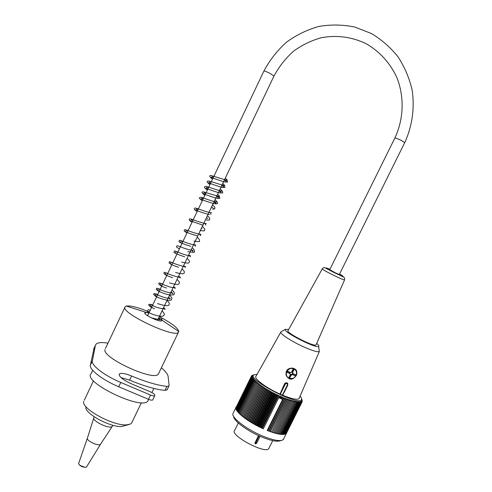 <?xml version="1.0" encoding="UTF-8"?>
<svg xmlns="http://www.w3.org/2000/svg" width="492" height="492" viewBox="0 0 492 492"><rect width="100%" height="100%" fill="white"/><g stroke="black" fill="none" stroke-linecap="round" stroke-linejoin="round"><path stroke-width="0.74" d="M132.145 421.976L131.567 423.188L130.392 424.067L126.592 424.867C113.068 426.121 80.928 408.44 83.732 401.411M128.498 424.664L121.616 426.502C110.288 427.566 83.738 412.948 85.983 406.97M335.698 273.017L329.745 269.708L394.855 138.031C395.359 137.791 397.53 138.603 401.355 140.472L404.738 142.631L339.345 274.487L335.698 273.017M260.102 436.306L256.578 443.415L255.422 443.858L255.022 442.757L258.564 435.617M238.312 422.991L234.702 430.322C228.977 434.793 264.88 454.264 268.718 448.698L269.093 447.954M255.422 443.858L259.118 435.869M233.011 413.354C230.766 417.161 246.098 429.178 262.218 435.863C272.433 440.039 279.259 441.429 282.691 440.032L283.847 438.532M278.749 397.721L282.648 399.412L283.195 398.348L282.66 397.007L281.891 397.585L281.479 396.497L280.674 397.056L280.286 395.974L279.253 396.632L263.325 428.815C246.769 421.521 232.568 409.676 236.338 406.767L236.375 406.736M286.848 432.48L286.344 433.538C283.853 435.451 277.482 434.43 267.224 430.475L282.648 399.412L278.724 397.696M283.195 398.348L284.087 397.597L284.597 398.815L285.36 398.102L285.895 399.319L286.608 398.582L287.168 399.799L287.832 399.03L288.41 400.242L289.025 399.449L289.616 400.654L290.182 399.836L290.784 401.029L291.295 400.187L291.91 401.374L292.371 400.5L292.992 401.675L293.398 400.783L294.025 401.946L294.382 401.023L295.009 402.173L295.317 401.232L295.944 402.364L296.196 401.398L296.817 402.517L297.02 401.527L297.635 402.634L297.783 401.626L298.392 402.708L298.49 401.675L299.087 402.745L299.136 401.693L299.714 402.739L299.72 401.675L300.28 402.696L300.237 401.613L300.778 402.616L300.692 401.515L301.209 402.493L301.079 401.386L301.571 402.333L301.393 401.214L301.867 402.142L301.645 401.005L302.088 401.909L302.149 400.242M257.064 374.381L254.106 374.781C245.348 378.422 298.3 406.423 301.387 399.695C301.897 398.926 301.467 397.739 300.095 396.134M253.657 374.929L251.855 375.556L252.722 375.341L251.455 376.036L252.402 375.845L251.357 376.331L252.341 376.146L251.332 376.657L252.353 376.485L251.375 377.02L252.427 376.854L251.486 377.419L252.574 377.253L251.67 377.844L252.79 377.684L251.922 378.305L253.072 378.145L252.248 378.797L253.417 378.637L252.642 379.314L253.835 379.154L253.103 379.861L254.321 379.701L253.632 380.433L254.868 380.267L254.223 381.029L255.477 380.863L254.887 381.651L256.154 381.472L255.606 382.29L256.892 382.106L256.393 382.954L257.685 382.758L257.236 383.631L258.534 383.428L258.134 384.326L259.438 384.111L259.093 385.039L260.391 384.805L260.102 385.759L261.4 385.513L261.154 386.491L262.451 386.226L262.261 387.229L263.546 386.946L263.404 387.967L264.684 387.671L264.591 388.717L265.852 388.397L265.815 389.461L267.058 389.123L267.07 390.211L268.294 389.849L268.355 390.956L269.561 390.568L269.665 391.687L270.846 391.281L271 392.419L272.15 391.983L272.347 393.139L273.466 392.678L273.706 393.846L274.8 393.36L275.077 394.535L276.135 394.024L276.455 395.211L277.476 394.67L277.839 395.869L278.816 395.304L279.253 396.632M257.236 383.631L241.498 415.58L252.433 423.163L261.855 428.108L277.839 395.869M261.172 427.566L277.476 394.67M260.477 427.456L276.455 395.211M259.837 426.921L276.135 394.024M259.106 426.779L275.077 394.535M258.509 426.257L274.8 393.36M257.747 426.084L273.706 393.846M257.181 425.574L273.466 392.678M256.387 425.377L272.347 393.139M255.871 424.873L272.15 391.983M255.053 424.651L271 392.419M254.579 424.166L270.846 391.281M253.731 423.913L269.665 391.687M253.306 423.44L269.561 390.568M252.433 423.163L268.355 390.956M252.058 422.708L268.294 389.849M251.166 422.407L267.07 390.211M250.834 421.964L267.058 389.123M249.924 421.638L265.815 389.461M249.647 421.22L265.852 388.397M248.718 420.869L264.591 388.717M248.491 420.469L264.684 387.671M247.55 420.1L263.404 387.967M247.371 419.725L263.546 386.946M246.418 419.332L262.261 387.229M246.295 418.975L262.451 386.226M245.336 418.569L261.154 386.491M245.262 418.231L261.4 385.513M244.296 417.806L260.102 385.759M244.278 417.499L260.391 384.805M243.312 417.056L259.093 385.039M243.343 416.767L259.438 384.111M242.378 416.312L258.134 384.326M242.458 416.054L258.534 383.428M241.621 415.34L240.68 414.861L256.393 382.954M240.797 414.621L239.918 414.159L255.606 382.29M240.041 413.92L239.223 413.477L254.887 381.651M239.34 413.237L238.589 412.813L254.223 381.029M238.706 412.573L238.017 412.173L253.632 380.433M238.14 411.927L237.513 411.552L253.103 379.861M237.636 411.306L237.083 410.961L252.642 379.314M237.206 410.709L236.713 410.396L252.248 378.797M236.843 410.137L236.418 409.854L251.922 378.305M236.547 409.59L236.191 409.35L251.67 377.844M236.32 409.073L236.031 408.87L251.486 377.419M236.172 408.588L251.375 377.02M236.086 408.132L251.332 376.657M236.074 407.708L251.357 376.331M236.135 407.314L251.455 376.036M284.597 398.815L268.614 430.986L269.056 430.924L285.36 398.102M285.895 399.319L269.917 431.472L270.311 431.386L286.608 398.582M287.168 399.799L271.541 431.81L287.832 399.03M288.41 400.242L272.734 432.197L289.025 399.449M289.616 400.654L273.903 432.554L290.182 399.836M290.784 401.029L275.028 432.874L291.295 400.187M291.91 401.374L276.117 433.157L292.371 400.5M292.992 401.675L277.07 433.655L276.117 433.157M294.025 401.946L278.115 433.889L277.187 433.415M295.009 402.173L279.112 434.079L278.232 433.649M295.944 402.364L280.059 434.233L279.235 433.839M296.817 402.517L280.95 434.344L280.182 433.987M297.635 402.634L281.787 434.411L281.073 434.098M298.392 402.708L282.562 434.442L281.91 434.165M299.087 402.745L283.281 434.43L282.691 434.19M299.714 402.739L283.927 434.381L283.404 434.178M300.28 402.696L284.517 434.288L284.062 434.116M300.778 402.616L285.04 434.159L284.653 434.018M301.209 402.493L285.495 433.987L285.175 433.882M301.571 402.333L285.637 433.704M301.867 402.142L286.024 433.483M302.088 401.909L286.35 433.231M302.242 401.638L286.602 432.929M301.768 400.839L301.947 400.488M301.725 400.716L301.996 400.18M301.651 400.482L301.971 399.842M301.541 400.156L301.885 399.467M301.399 399.725L301.725 399.061M281.086 440.5L280.458 440.684C277.211 442.001 270.797 440.703 261.215 436.785C247.292 431.004 233.546 420.752 233.675 416.503M280.772 332.198L256.111 376.085C253.079 378.041 265.772 387.745 279.954 394.049L282.679 395.236C291.572 398.84 297.008 399.99 298.995 398.686L299.345 397.874M261.855 428.108L263.325 428.815M275.028 432.874L275.975 433.384M273.903 432.554L274.837 433.077M272.734 432.197L273.657 432.732M271.541 431.81L272.445 432.345M270.311 431.386L271.197 431.927M269.056 430.924L269.917 431.472M267.224 430.475L268.614 430.986M267.777 430.438L284.087 397.597M262.507 428.194L278.816 395.304M280.674 397.056L280.071 398.268M280.575 398.317L281.479 396.497M281.289 398.797L281.891 397.585M279.382 397.788L280.286 395.974M281.756 398.821L282.66 397.007M281.147 331.719L280.975 331.817C278.749 332.936 290.378 340.821 302.844 346.503C311.897 350.575 317.389 352.266 319.32 351.577L319.148 350.181M288.687 329.486L285.415 329.283C281.424 331.042 316.135 348.926 318.668 346.386C319.259 345.974 318.588 344.997 316.663 343.453M322.26 268.89L288.078 330.587C284.567 332.014 314.007 347.174 316.005 344.953L316.165 344.591M282.679 395.236L287.789 385.138M287.863 383.692L287.143 382.85L285.305 382.93L284.671 383.662L279.954 394.049M295.587 369.812L294.044 368.613L292.445 368.102C287.549 368.176 285.458 370.617 286.166 375.427L288.613 378.348L292.888 378.631M286.166 375.427C285.815 369.99 288.373 367.696 293.847 368.551L294.075 368.662C298.029 372.137 297.728 375.421 293.171 378.514L288.546 378.231L286.725 376.564M293.816 369.553L292.685 371.442L292.014 371.146M295.655 374.806L295.206 375.703L292.888 374.541L293.281 373.754M290.083 375.039L290.754 375.334L289.77 377.733L288.933 377.364M289.388 372.032L288.995 372.819L287.1 372.112M292.519 372.555C292.629 373.988 291.959 374.596 290.508 374.375L290.059 374.055M291.688 371.804L292.894 373.582L292.648 373.17L292.131 374.209L292.377 374.621L291.375 374.996L290.089 374.123L289.751 373.157L290.065 372.333M289.997 373.569L287.027 372.259L287.537 371.214L290.514 372.53L291.516 372.155L292.992 369.184L294.031 369.646L292.555 372.616M292.685 371.442L292.31 372.204M291.375 374.996L289.77 377.733M289.905 377.961L288.865 377.505L290.335 374.541M291.129 374.578L290.754 375.334M292.377 374.621L295.206 375.703M292.888 374.541L292.131 374.209M295.341 375.931L295.858 374.892L292.894 373.582M289.751 373.157L288.995 372.819M158.787 317.703L161.253 319.665L161.567 320.778C160.324 322.537 144.297 315.101 144.709 312.955L146.555 312.525L148.885 313.09M149.402 312.014C138.338 307.445 130.657 305.458 126.358 306.061L125.251 306.577L124.845 307.395C122.576 313.988 174.586 338.213 178.368 332.371L178.78 331.516C178.049 328.041 171.554 323.084 159.297 316.627M158.836 373.071L158.319 374.154C153.781 381.583 101.936 357.702 104.968 349.517M148.467 399.738L147.834 401.048C141.745 410.728 81.586 381.515 91.198 373.551L92.711 370.335M167.188 389.682L164.992 390.402C155.534 389.436 143.744 386.011 129.63 380.132L121.02 377.604M107.988 343.152C101.801 342.124 97.822 342.457 96.057 344.154L95.399 345.421L92.379 360.937C91.051 365.285 104.679 375.777 120.792 382.469L150.515 395.027C152.723 395.912 154.137 396.14 154.752 395.709L154.845 395.168C154.537 394.16 153.049 393.059 150.398 391.847L131.346 383.785C122.649 379.713 118.658 376.442 119.384 373.969C121.204 372.776 125.275 373.453 131.592 376.005C145.712 381.903 157.489 385.365 166.929 386.386L168.934 386.054L169.107 385.513L168.141 376.589C167.815 374.252 165.558 371.319 161.376 367.782M152.815 399.738L152.711 399.959C152.09 400.396 150.669 400.18 148.467 399.301L118.744 386.773C102.631 380.107 89.034 369.56 90.399 365.132L94.083 348.213M112.6 425.764L112.317 426.312C109.814 429.731 91.002 420.592 93.966 417.407M100.749 443.919L100.577 444.178C98.677 446.785 85.337 440.309 87.502 437.831L93.763 418.059M86.598 466.834L86.008 467.302C82.601 467.295 80.116 466.09 78.566 463.685L87.348 438.292M404.695 142.711L404.738 142.631C412.253 126.173 414.836 107.853 412.093 89.876C409.313 78.068 404.658 67.09 398.12 56.949C390.605 47.527 381.7 39.717 371.417 33.53L354.787 27.035C342.998 24.625 331.122 24.403 319.148 26.383C307.414 29.625 296.553 34.87 286.578 42.121C277.371 50.381 269.825 59.993 263.94 70.965M147.631 315.741L263.897 71.057C264.247 70.762 266.197 71.494 269.757 73.246L273.964 76.051M255.077 442.652L256.578 443.415M284.671 383.662L287.18 382.911L287.82 385.125L287.15 382.856M283.281 386.571L284.696 383.711L285.311 384.111L280.292 394.227M282.377 395.137L287.396 385.027C287.365 383.385 286.67 383.083 285.311 384.111M287.396 385.027L287.82 385.125L284.745 391.324M293.767 368.895C287.845 366.214 283.158 375.691 289.124 378.256C295.034 380.919 299.726 371.478 293.767 368.895M329.954 269.284C323.502 266.695 324.941 267.814 334.271 272.642C343.81 277.088 345.575 277.55 339.578 274.019M344.621 279.745L344.572 279.88C343.49 280.483 320.157 268.853 322.315 268.792C323.41 267.703 324.123 267.297 324.443 267.574L343.92 277.254C344.455 277.42 344.671 278.3 344.572 279.88L316.005 344.953M164.992 390.402L166.929 386.386M129.63 380.132L131.592 376.005M148.467 399.301L150.515 395.027M118.744 386.773L120.792 382.469M90.399 365.132L92.379 360.937M93.548 349.357L95.399 345.421M93.492 380.771L84.298 400.236M141.401 402.665L131.567 423.188M394.892 137.951C403.754 119.082 404.547 96.813 396.798 77.373C390.015 62.89 379.812 51.672 366.189 43.726C351.983 36.906 337.069 34.895 321.454 37.693C311.424 40.473 302.131 44.963 293.576 51.162C285.649 58.241 279.13 66.506 274.007 75.965L157.526 320.347M225.324 178.104L227.206 179.967C226.068 180.097 225.68 180.792 226.037 182.058C224.684 182.434 214.746 178.584 211.824 177.717L211.326 177.428L211.954 176.671L213.356 177.409M222.759 183.498L224.653 185.416C223.509 185.502 223.122 186.197 223.503 187.501C222.206 187.938 212.562 184.236 209.383 183.221L208.719 182.883L209.383 182.077L210.791 182.809M220.188 188.879L222.095 190.865C220.865 190.939 220.496 191.628 220.976 192.944C219.696 193.43 210.17 189.807 206.861 188.7L206.13 188.319L206.806 187.477L208.233 188.196M217.63 194.254L219.549 196.314C218.036 196.689 217.679 197.372 218.473 198.374C217.273 198.94 207.895 195.416 204.395 194.186L203.54 193.75L204.242 192.858L205.674 193.577M215.065 199.629L217.003 201.788C215.564 202.163 215.25 202.827 216.056 203.768C215.059 204.598 203.934 200.379 201.216 199.414L200.945 199.18L201.677 198.245L203.122 198.952M212.513 204.992C214.457 206.585 215.232 207.47 214.832 207.661L214.795 208.836L212.673 209.285M224.444 179.961C227.968 183.098 227.058 181.997 227.648 181.843L226.99 180.336L210.92 175.472C208.879 175.533 209.401 176.794 212.489 179.248M221.874 185.349C225.145 188.504 224.37 187.44 224.899 187.415L224.592 185.779L209.149 181.044C207.673 181.111 205.115 180.773 209.924 184.635M219.315 190.718C223.509 195.988 223.792 190.441 220.717 191.037L209.869 187.544C206.689 186.505 205.041 186.185 204.912 186.597C203.891 187.04 204.709 188.184 207.366 190.023M216.744 196.111C219.727 199.401 219.407 198.288 219.936 198.055L219.149 196.585L203.251 191.794C202.766 192.181 199.937 191.363 204.807 195.404M214.186 201.48C215.287 202.101 215.219 202.243 213.989 201.892M213.946 201.984C219.088 206.253 217.181 201.609 217.267 202.107L212.329 201.08L201.13 197.304C199.395 197.704 197.741 197.353 202.255 200.773M211.628 206.849L213.491 208.614M210.668 213.633L210.939 214.327C210.238 213.159 210.435 212.624 211.529 212.716C209.082 212.845 200.595 209.783 197.353 208.577C195.724 208.024 194.832 207.901 194.678 208.214C194.66 209.118 192.95 209.014 197.163 211.498M206.523 217.55L207.808 218.669M209.481 214.629C204.531 213.362 200.084 211.923 196.142 210.299L195.767 210.016L196.554 208.989L198.024 209.678M207.409 215.693C210.213 218.423 209.297 217.845 209.684 218.362L209.69 219.555C209.758 220.121 208.639 220.256 206.333 219.949M204.93 223.706L205.761 224.992C205.152 223.94 205.312 223.442 206.24 223.497C203.645 223.62 195.736 220.779 191.493 219.168C189.937 218.725 189.211 218.768 189.309 219.297C189.672 220.477 188.184 219.85 192.077 222.193M201.431 228.233L202.046 228.743M203.208 225.244L190.859 221.062L190.607 220.816L191.437 219.696L192.938 220.379M202.323 226.375C206.456 230.33 204.168 229.635 204.383 230.52C204.949 230.976 203.516 230.982 200.096 230.533M199.155 233.78L200.601 235.643C200.06 234.69 200.195 234.229 201 234.247C198.873 234.18 195.552 233.337 191.044 231.732L185.053 229.592L184.205 230.053C184.654 231.252 182.913 230.477 187.009 232.864M196.997 235.809C190.625 233.885 186.782 232.476 185.459 231.591L186.333 230.385L187.87 231.055M197.243 237.021L199.543 239.899L199.432 241.049C200.121 241.836 198.282 241.843 193.91 241.074M193.823 244.198L195.459 246.271C194.98 245.41 195.09 244.979 195.798 244.979C192.987 245.17 184.783 242.23 180.939 240.613C179.703 240.225 179.094 240.28 179.113 240.779C179.74 242.07 177.501 240.969 181.954 243.503M190.834 246.332C184.832 244.45 181.327 243.122 180.324 242.335L181.24 241.043L182.809 241.701M192.181 247.642C195.096 250.815 194.174 250.034 194.432 250.477L194.408 251.603C195.281 252.574 193.067 252.562 187.766 251.578M188.768 254.813L190.336 256.879C189.918 256.098 190.01 255.699 190.619 255.68C188.983 255.858 185.964 255.17 181.554 253.608C176.228 251.418 173.836 250.588 174.371 251.117L173.996 252.101C174.697 252.851 173.141 252.039 176.911 254.118M184.709 256.818C179.131 255.01 175.958 253.755 175.195 253.048L176.161 251.676L177.766 252.316M187.132 258.238C190.668 262.181 188.854 260.52 189.451 261.516L189.309 262.291C189.02 262.562 189.352 264.056 181.653 262.045M183.719 265.397L185.232 267.464L185.453 266.356C184.967 266.99 181.099 266 173.854 263.374C169.396 261.437 169.728 261.646 169.303 261.787L169.1 263.072L171.874 264.708M178.608 267.273C173.504 265.551 170.656 264.376 170.078 263.737L171.087 262.279L172.735 262.906M182.095 268.81C184.912 271.928 184.1 271.338 184.334 271.83L184.229 272.937C183.996 273.109 184.475 274.936 175.576 272.482M178.688 275.957L180.14 278.017L180.312 277.008C179.162 277.556 175.121 276.504 168.19 273.853C165.134 272.414 163.818 271.941 164.23 272.439L163.891 273.417C164.629 274.106 162.834 273.251 166.856 275.268M172.544 277.691C167.92 276.073 165.398 274.973 164.974 274.395L166.019 272.851L167.71 273.472M177.071 279.351C180.73 283.103 178.91 282.426 179.15 283.589C179.063 283.743 179.119 285.717 169.525 282.882M173.67 286.485L175.066 288.546L175.189 287.635L171.972 287.488C166.081 286.196 158.811 282.488 159.648 282.949C159.832 283.294 156.093 282.962 161.85 285.803M166.511 288.066C162.378 286.559 160.171 285.545 159.882 285.022L160.964 283.404L162.704 284.007M172.059 289.862C175.995 294.302 173.725 292.857 174.107 294.154C174.881 294.462 171.849 296.307 163.51 293.244C159.629 291.793 157.575 290.821 157.335 290.323L158.442 288.669L160.208 289.265M168.658 296.99L170.004 299.056L170.091 298.238C170.337 298.589 168.731 298.429 165.275 297.765C160.706 296.301 157.335 294.966 155.171 293.767L154.273 293.583C154.734 294.259 151.093 293.601 156.856 296.313M169.555 295.108C173.153 298.841 171.394 298.503 171.567 299.462C171.61 299.825 170.767 301.762 160.509 298.41C156.88 297.02 154.98 296.086 154.802 295.612L155.921 293.927L157.711 294.517M167.059 300.348C170.822 304.474 168.781 303.466 169.057 304.733C169.143 305.058 168.319 307.162 157.52 303.564M163.664 307.469L164.955 309.542L164.998 308.81C162.92 309.007 159.709 308.349 155.361 306.823L150.128 304.333L149.014 304.302C149.488 304.862 146.585 304.634 151.88 306.799M154.543 308.712C151.431 307.451 149.826 306.602 149.728 306.178L150.884 304.425L152.735 304.997M162.077 310.809C166.228 315.796 163.621 314.474 163.541 315.778L162.575 316.165C162.864 316.565 156.345 315.999 151.573 313.841C148.719 312.648 147.262 311.854 147.2 311.448L148.363 309.659L150.245 310.224M158.682 317.924L159.925 320.009L159.925 319.363L158.535 319.548L151.333 317.826M146.536 314.985L147.766 315.452M161.148 320.95C161.278 319.751 163.51 320.476 159.586 316.03M179.426 248.817C174.771 246.387 177.015 246.855 176.812 245.834L178.307 245.951L183.411 247.962C187.833 249.53 191.099 250.323 193.202 250.33C192.52 250.336 192.421 250.748 192.901 251.578L191.296 249.505M159.353 291.061C154.408 288.958 156.905 289.505 156.604 288.398C156.425 287.918 157.631 288.355 160.22 289.714C163.412 291.209 170.49 293.435 172.637 292.937L172.532 293.81L171.161 291.744M272.746 440.611L268.718 448.698M254.942 443.04L255.194 443.704M283.33 439.565L286.344 433.538M233.399 412.757L235.852 407.763M254.106 374.781L252.925 375.162M301.387 399.695L302.014 401.564M285.415 329.283L280.975 331.817M318.668 346.386L319.32 351.577M319.339 351.565L298.995 398.686M294.044 368.606L294.075 368.662C300.778 370.784 293.718 382.487 288.546 378.231L288.613 378.354M178.78 331.516L161.253 319.665M146.555 312.525L126.358 306.061M158.319 374.154L178.368 332.371M105.466 348.496L124.845 307.438M153.898 388.422L151.905 392.573M148.639 399.369L147.834 401.048M167.009 390.045L168.934 386.054M119.113 374.547L119.384 373.969M152.711 399.959L154.752 395.709M94.255 416.835L94.015 417.345M112.84 425.26L112.367 426.257M100.577 444.178L112.317 426.312M86.487 467.013L100.589 444.165M79.729 465.266L84.968 467.4"/></g></svg>
